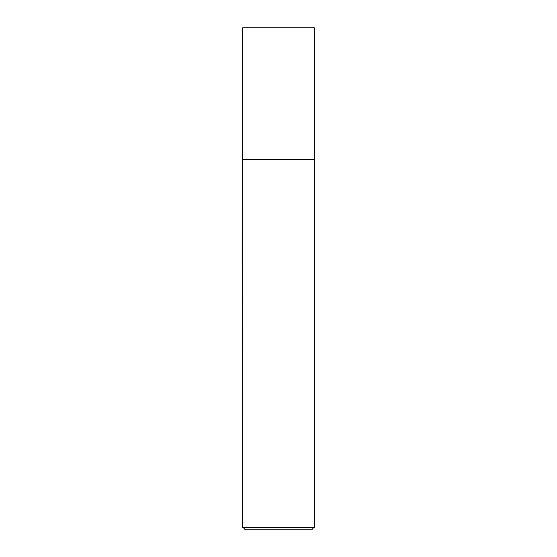 <?xml version="1.0" encoding="UTF-8"?>
<svg xmlns="http://www.w3.org/2000/svg" width="557" height="557" viewBox="0 0 557 557"><rect width="100%" height="100%" fill="white"/><g stroke="black" fill="none" stroke-linecap="round" stroke-linejoin="round"><path stroke-width="0.42" stroke-dasharray="2.79 2.09" d="M242.692 27.85L314.308 27.85M242.692 159.142L314.308 159.142M314.211 159.142L242.789 159.142L314.211 159.142M244.6 529.15L312.4 529.15M242.692 527.242L314.308 527.242M242.692 159.239L314.308 159.239"/><path stroke-width="0.84" d="M314.308 27.85L242.692 27.85L242.692 159.142L314.308 159.142L314.308 27.85M242.789 159.142L242.692 527.242L314.308 527.242L314.308 159.239L242.692 159.239M314.308 527.242L312.4 529.15L244.6 529.15L242.692 527.242"/></g></svg>
